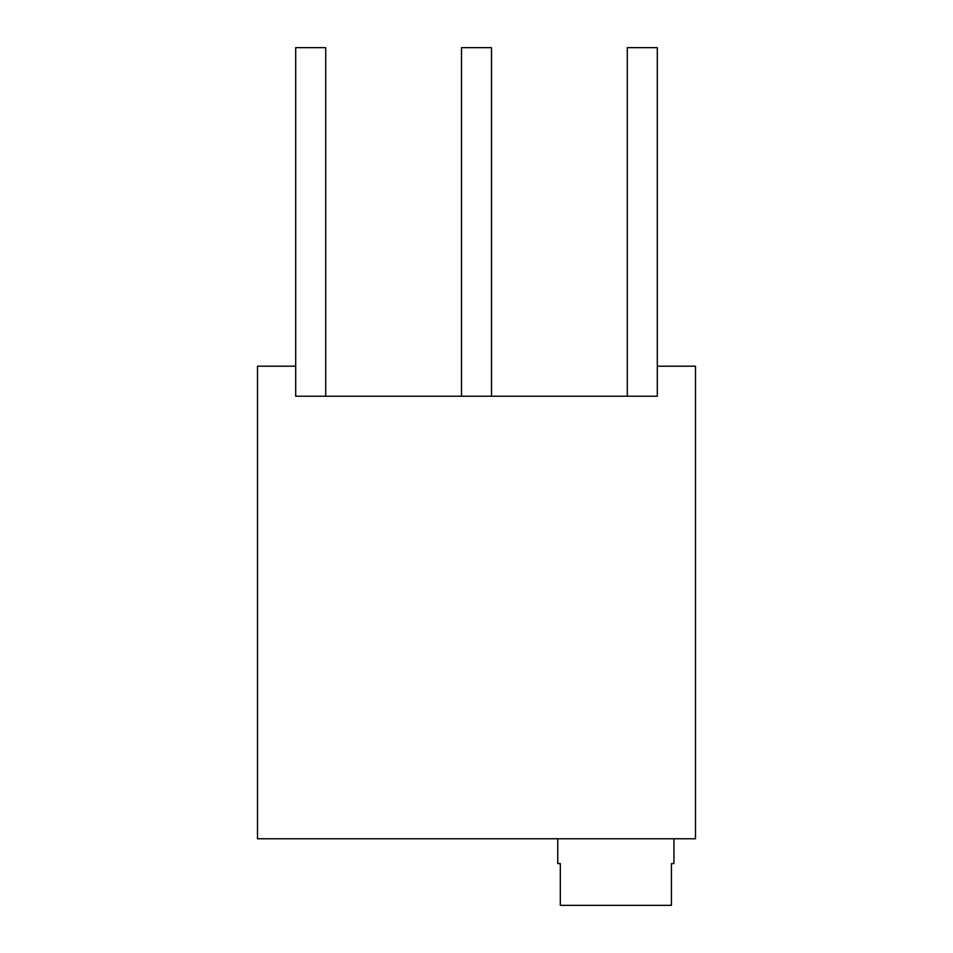 <?xml version="1.0" encoding="UTF-8"?>
<svg xmlns="http://www.w3.org/2000/svg" width="953" height="953" viewBox="0 0 953 953"><rect width="100%" height="100%" fill="white"/><g stroke="black" fill="none" stroke-linecap="round" stroke-linejoin="round"><path stroke-width="1.43" d="M627.288 396.21L627.288 47.65L657.308 47.65L657.308 366.19L695.499 366.19L695.499 838.771L257.501 838.771L257.501 366.19L295.692 366.19L295.692 396.21L657.308 396.21L657.308 366.19M461.49 396.21L461.49 47.65L491.51 47.65L491.51 396.21M295.692 366.19L295.692 47.65L325.712 47.65L325.712 396.21M673.95 838.771L673.95 863.573L671.424 863.573L671.424 905.35L560.304 905.35L560.304 863.573L557.767 863.573L557.767 838.771M671.424 863.573L671.424 905.35M560.304 863.573L560.304 905.35"/></g></svg>
